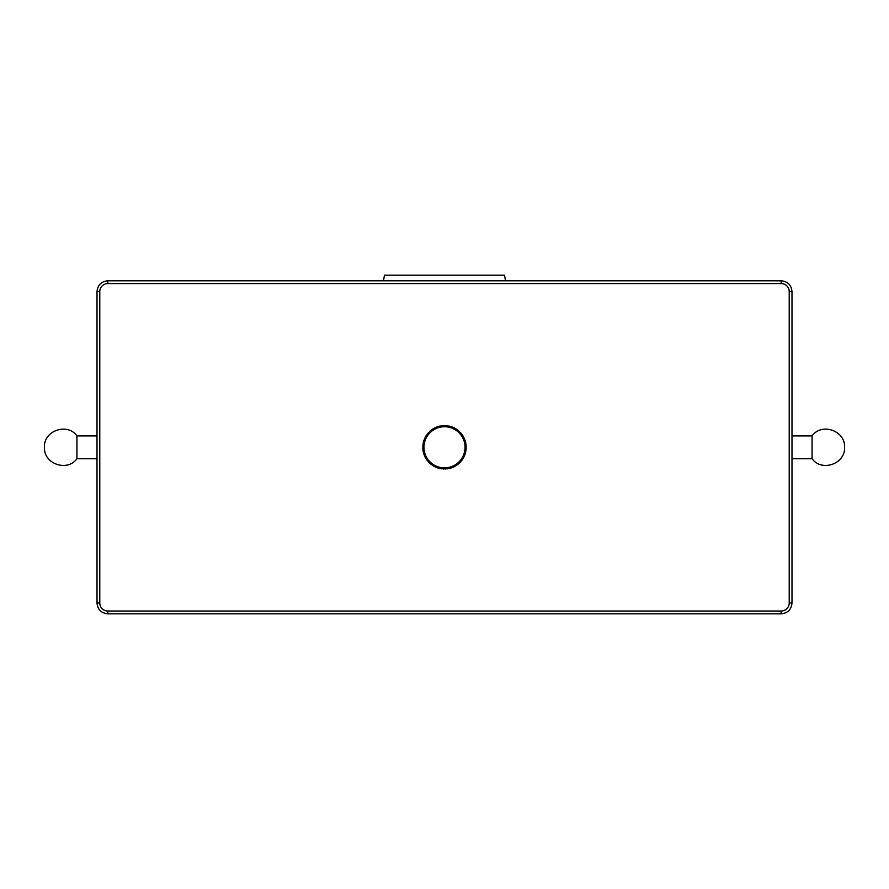 <?xml version="1.0" encoding="UTF-8"?>
<svg xmlns="http://www.w3.org/2000/svg" width="889" height="889" viewBox="0 0 889 889"><rect width="100%" height="100%" fill="white"/><g stroke="black" fill="none" stroke-linecap="round" stroke-linejoin="round"><path stroke-width="1.33" d="M505.519 280.791L504.53 275.201L384.47 275.201L383.481 280.791M789.221 602.975A8.057 8.057 0 0 1 781.164 611.032L107.836 611.032A8.057 8.057 0 0 1 99.779 602.975L99.779 291.614A8.057 8.057 0 0 1 107.836 283.569L781.164 283.569A8.057 8.057 0 0 1 789.221 291.614L789.221 602.975L791.988 602.975C791.354 609.554 787.743 613.166 781.164 613.799L107.836 613.799C101.257 613.166 97.646 609.554 97.012 602.975L97.012 291.614C97.646 285.047 101.257 281.435 107.836 280.791L781.164 280.791C787.743 281.435 791.354 285.036 791.988 291.614L791.988 602.975M423.697 447.3L422.786 446.767A21.714 21.714 0 0 1 422.82 445.922L423.775 445.478L422.92 444.878A21.714 21.714 0 0 1 423.031 444.044L424.009 443.689L423.208 443.011A21.714 21.714 0 0 1 423.397 442.189L424.409 441.911L423.664 441.166A21.714 21.714 0 0 1 423.92 440.366L424.953 440.177L424.275 439.377A21.714 21.714 0 0 1 424.598 438.599L425.642 438.499L425.042 437.644A21.714 21.714 0 0 1 425.431 436.899L426.487 436.899L425.964 435.988A21.714 21.714 0 0 1 426.409 435.277L427.465 435.366L427.02 434.41A21.714 21.714 0 0 1 427.531 433.743L428.565 433.921L428.209 432.943A21.714 21.714 0 0 1 428.776 432.31L429.787 432.587L429.52 431.576A21.714 21.714 0 0 1 430.143 430.998L431.132 431.365L430.943 430.332A21.714 21.714 0 0 1 431.621 429.809L432.565 430.254L432.476 429.209A21.714 21.714 0 0 1 433.187 428.754L434.099 429.276L434.099 428.231A21.714 21.714 0 0 1 434.843 427.842L435.71 428.442L435.799 427.398A21.714 21.714 0 0 1 436.577 427.076L437.388 427.742L437.566 426.709A21.714 21.714 0 0 1 438.377 426.464L439.11 427.198L439.388 426.187A21.714 21.714 0 0 1 440.211 426.009L440.888 426.809L441.244 425.82A21.714 21.714 0 0 1 442.089 425.709L442.689 426.576L443.133 425.62A21.714 21.714 0 0 1 443.978 425.587L444.5 426.498L445.022 425.587A21.714 21.714 0 0 1 445.867 425.62L446.311 426.576L446.911 425.709A21.714 21.714 0 0 1 447.756 425.82L448.112 426.809L448.789 426.009A21.714 21.714 0 0 1 449.612 426.187L449.89 427.198L450.623 426.464A21.714 21.714 0 0 1 451.434 426.709L451.612 427.742L452.423 427.076A21.714 21.714 0 0 1 453.201 427.398L453.29 428.442L454.157 427.842A21.714 21.714 0 0 1 454.901 428.231L454.901 429.276L455.813 428.754A21.714 21.714 0 0 1 456.524 429.209L456.435 430.254L457.379 429.809A21.714 21.714 0 0 1 458.057 430.332L457.868 431.365L458.857 430.998A21.714 21.714 0 0 1 459.48 431.576L459.213 432.587L460.224 432.31A21.714 21.714 0 0 1 460.791 432.943L460.435 433.921L461.469 433.743A21.714 21.714 0 0 1 461.98 434.41L461.535 435.366L462.591 435.277A21.714 21.714 0 0 1 463.036 435.988L462.513 436.899L463.569 436.899A21.714 21.714 0 0 1 463.958 437.644L463.358 438.499L464.402 438.599A21.714 21.714 0 0 1 464.725 439.377L464.047 440.177L465.08 440.366A21.714 21.714 0 0 1 465.336 441.166L464.591 441.911L465.603 442.189A21.714 21.714 0 0 1 465.792 443.011L464.991 443.689L465.969 444.044A21.714 21.714 0 0 1 466.08 444.878L465.225 445.478L466.18 445.922A21.714 21.714 0 0 1 466.214 446.767L465.303 447.3L466.214 447.823A21.714 21.714 0 0 1 466.18 448.667L465.225 449.112L466.08 449.712A21.714 21.714 0 0 1 465.969 450.545L464.991 450.912L465.792 451.579A21.714 21.714 0 0 1 465.603 452.412L464.591 452.679L465.336 453.423A21.714 21.714 0 0 1 465.08 454.223L464.047 454.412L464.725 455.212A21.714 21.714 0 0 1 464.402 456.001L463.358 456.09L463.958 456.946A21.714 21.714 0 0 1 463.569 457.702L462.513 457.702L463.036 458.602A21.714 21.714 0 0 1 462.591 459.324L461.535 459.224L461.98 460.18A21.714 21.714 0 0 1 461.469 460.846L460.435 460.669L460.791 461.658A21.714 21.714 0 0 1 460.224 462.28L459.213 462.002L459.48 463.025A21.714 21.714 0 0 1 458.857 463.591L457.868 463.236L458.057 464.269A21.714 21.714 0 0 1 457.379 464.78L456.435 464.336L456.524 465.38A21.714 21.714 0 0 1 455.813 465.836L454.901 465.314L454.901 466.358A21.714 21.714 0 0 1 454.157 466.747L453.29 466.147L453.201 467.192A21.714 21.714 0 0 1 452.423 467.514L451.612 466.847L451.434 467.881A21.714 21.714 0 0 1 450.623 468.136L449.89 467.392L449.612 468.403A21.714 21.714 0 0 1 448.789 468.592L448.112 467.781L447.756 468.77A21.714 21.714 0 0 1 446.911 468.881L446.311 468.025L445.867 468.97A21.714 21.714 0 0 1 445.022 469.003L444.5 468.103L443.978 469.003A21.714 21.714 0 0 1 443.133 468.97L442.689 468.025L442.089 468.881A21.714 21.714 0 0 1 441.244 468.77L440.888 467.781L440.211 468.592A21.714 21.714 0 0 1 439.388 468.403L439.11 467.392L438.377 468.136A21.714 21.714 0 0 1 437.566 467.881L437.388 466.847L436.577 467.514A21.714 21.714 0 0 1 435.799 467.192L435.71 466.147L434.843 466.747A21.714 21.714 0 0 1 434.099 466.358L434.099 465.314L433.187 465.836A21.714 21.714 0 0 1 432.476 465.38L432.565 464.336L431.621 464.78A21.714 21.714 0 0 1 430.943 464.269L431.132 463.236L430.143 463.591A21.714 21.714 0 0 1 429.52 463.025L429.787 462.002L428.776 462.28A21.714 21.714 0 0 1 428.209 461.658L428.565 460.669L427.531 460.846A21.714 21.714 0 0 1 427.02 460.18L427.465 459.224L426.409 459.324A21.714 21.714 0 0 1 425.964 458.602L426.487 457.702L425.431 457.702A21.714 21.714 0 0 1 425.042 456.946L425.642 456.09L424.598 456.001A21.714 21.714 0 0 1 424.275 455.212L424.953 454.412L423.92 454.223A21.714 21.714 0 0 1 423.664 453.423L424.409 452.679L423.397 452.412A21.714 21.714 0 0 1 423.208 451.579L424.009 450.912L423.031 450.545A21.714 21.714 0 0 1 422.92 449.712L423.775 449.112L422.82 448.667A21.714 21.714 0 0 1 422.786 447.823L423.697 447.3M423.942 447.3A20.558 20.558 0 0 0 444.5 467.858A20.558 20.558 0 0 0 465.058 447.3A20.558 20.558 0 0 0 444.5 426.731A20.558 20.558 0 0 0 423.942 447.3M76.932 458.702L76.932 435.888C67.286 422.364 43.517 430.721 44.45 447.3C43.517 463.88 67.286 472.226 76.932 458.702L97.012 458.702M812.068 447.3L812.068 458.702C821.714 472.226 845.483 463.88 844.55 447.3C845.483 430.721 821.714 422.364 812.068 435.888L812.068 447.3M781.164 611.032L781.164 613.799M107.836 611.032L107.836 613.799M99.779 602.975L97.012 602.975M99.779 291.614L97.012 291.614M107.836 283.569L107.836 280.791M781.164 283.569L781.164 280.791M789.221 291.614L791.988 291.614M97.012 435.888L76.932 435.888M791.988 458.702L812.068 458.702M791.988 435.888L812.068 435.888"/></g></svg>
